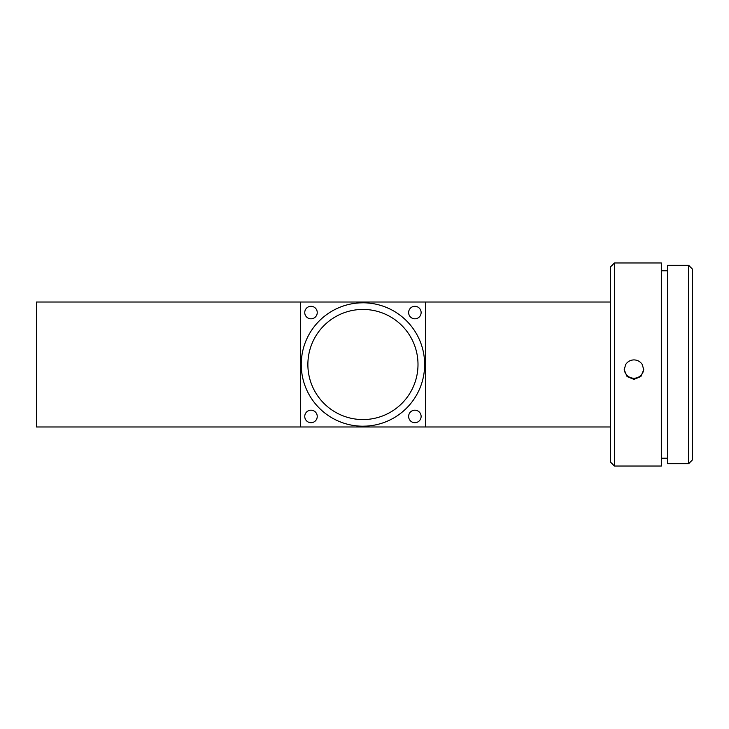 <?xml version="1.0" encoding="UTF-8"?>
<svg xmlns="http://www.w3.org/2000/svg" width="729" height="729" viewBox="0 0 729 729"><rect width="100%" height="100%" fill="white"/><g stroke="black" fill="none" stroke-linecap="round" stroke-linejoin="round"><path stroke-width="1.09" d="M414.883 410.19A6.251 6.251 0 0 0 408.632 416.441A6.251 6.251 0 0 0 414.883 422.692A6.251 6.251 0 0 0 421.125 416.441A6.251 6.251 0 0 0 414.883 410.19M362.942 302.799L359.142 302.909M301.232 364.5A61.701 61.701 0 0 0 362.942 426.201A61.701 61.701 0 0 0 424.642 364.5A61.701 61.701 0 0 0 362.942 302.799A61.701 61.701 0 0 0 301.232 364.5L301.35 368.291M301.35 360.755L302.006 354.741M311.001 318.81A6.251 6.251 0 0 1 304.749 312.559A6.251 6.251 0 0 1 311.001 306.308A6.251 6.251 0 0 1 317.243 312.559A6.251 6.251 0 0 1 311.001 318.81M414.883 318.81A6.251 6.251 0 0 1 408.632 312.559A6.251 6.251 0 0 1 414.883 306.308A6.251 6.251 0 0 1 421.125 312.559A6.251 6.251 0 0 1 414.883 318.81M311.001 422.692A6.251 6.251 0 0 1 304.749 416.441A6.251 6.251 0 0 1 311.001 410.19A6.251 6.251 0 0 1 317.243 416.441A6.251 6.251 0 0 1 311.001 422.692M302.006 374.259L301.35 368.245M362.942 426.201C350.339 425.362 350.339 425.362 362.942 426.201L366.733 426.091M300.448 426.984L36.45 426.984L36.45 302.016L300.448 302.016L300.448 426.984L425.426 426.984L425.426 302.016L300.448 302.016M417.999 364.5A55.067 55.067 0 0 1 362.942 419.567A55.067 55.067 0 0 1 307.875 364.5A55.067 55.067 0 0 1 362.942 309.433A55.067 55.067 0 0 1 417.999 364.5M610.538 266.869L610.538 462.131L614.447 466.041L614.447 262.959L610.538 266.869M614.447 262.959L661.303 262.959L661.303 466.041L614.447 466.041M633.966 359.898C630.421 360.008 627.66 361.548 625.692 364.5L624.206 369.676L627.068 376.556L633.966 379.399L640.873 376.556L643.734 369.676L642.249 364.5C640.281 361.548 637.52 360.008 633.966 359.898M643.716 369.084A9.759 9.75 0 0 1 633.966 378.233A9.759 9.75 0 0 1 624.224 369.084M688.641 265.301L688.641 463.699L667.554 463.699L667.554 265.301L688.641 265.301L692.55 269.211L692.55 459.789L688.641 463.699M610.538 302.016L425.426 302.016M667.554 270.769L661.303 270.769M610.538 426.984L425.426 426.984M667.554 458.231L661.303 458.231"/></g></svg>
